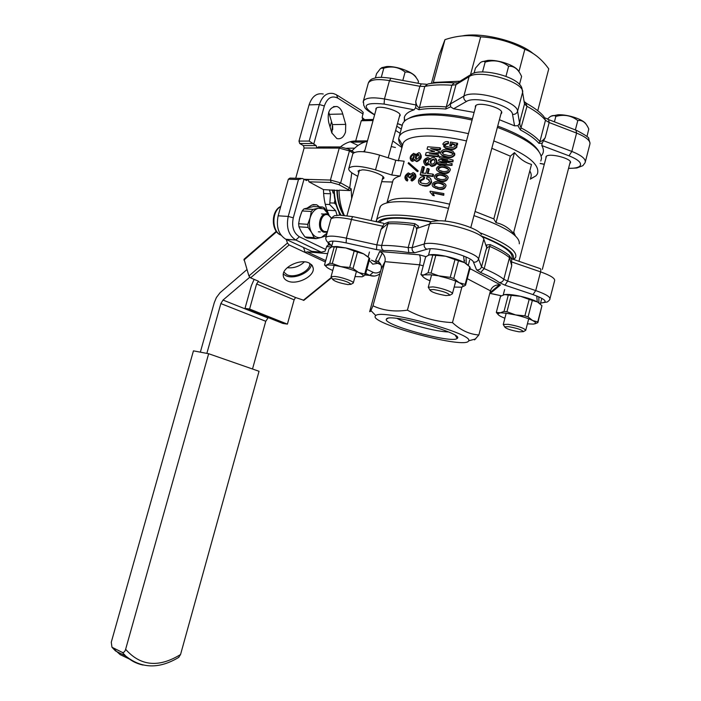 <?xml version="1.0" encoding="UTF-8"?>
<svg xmlns="http://www.w3.org/2000/svg" width="701" height="701" viewBox="0 0 701 701"><rect width="100%" height="100%" fill="white"/><g stroke="black" fill="none" stroke-linecap="round" stroke-linejoin="round"><path stroke-width="1.05" d="M438.362 169.668C439.571 167.197 441.902 166.601 445.363 167.872L448.754 169.572M441.358 170.948C443.768 172.455 451.777 171.097 447.15 168.003L445.039 167.346C442.138 165.567 434.418 167.942 439.877 170.501L441.358 170.948M437.222 170.615L439.632 172.271L441.867 172.867C446.695 174.356 449.516 173.156 450.34 169.274M441.481 172.341L439.159 171.719C432.202 169.116 440.263 163.237 444.907 166.032L448.254 167.101C454.248 170.816 445.293 174.558 441.481 172.341L441.867 172.867M436.232 177.651C437.406 175.162 439.746 174.558 443.225 175.846L446.607 177.546M439.212 178.93C441.683 180.516 449.753 178.974 444.89 175.942L442.892 175.329C439.86 173.462 432.219 176.074 437.862 178.527L439.212 178.93M435.111 178.615L439.729 180.84C444.583 182.348 447.404 181.147 448.184 177.23M439.343 180.323L437.152 179.745C430.028 177.239 438.02 171.14 442.769 174.014L445.95 175.013C452.224 178.606 443.26 182.654 439.343 180.323L439.729 180.84M434.103 185.651C435.251 183.136 437.573 182.532 441.087 183.828L444.452 185.528M437.074 186.922C439.615 188.595 447.711 186.843 442.62 183.881L440.754 183.32C437.573 181.357 430.028 184.232 435.856 186.562L437.074 186.922M432.999 186.624L437.582 188.832C442.48 190.348 445.293 189.139 446.029 185.195M437.196 188.315L435.155 187.789C427.855 185.379 435.768 179.053 440.622 182.006L443.628 182.926C450.2 186.405 441.227 190.751 437.196 188.315L437.582 188.832M425.779 163.456C425.358 161.3 426.155 160.003 428.18 159.556L428.574 159.653M426.12 163.508C428.968 162.387 429.468 160.888 427.628 159.013L427.391 158.969C424.683 160.047 424.158 161.545 425.831 163.464L426.12 163.508M431.15 164.13C430.493 161.51 431.483 160.03 434.138 159.67L434.786 159.933M431.676 164.279C435.181 163.342 435.838 161.624 433.639 159.136L433.49 159.101C430.09 160.047 429.38 161.756 431.378 164.209L431.676 164.279M411.951 159.346C414.273 157.865 414.729 156.367 413.318 154.868L413.196 154.86C411.023 156.279 410.549 157.769 411.776 159.346L411.951 159.346M416.315 159.399C419.303 157.997 419.881 156.27 418.05 154.229L418.05 154.229C415.194 155.622 414.571 157.339 416.166 159.39L416.315 159.399M408.639 162.571L417.261 170.325L416.622 171.044L408.131 163.368L408.639 162.571L418.208 170.904L417.63 171.666L416.674 171.088M358.737 172.779L358.045 170.948L362.391 169.844C370.689 169.808 385.743 175.907 383.745 178.44L382.325 179.298M342.745 114L345.716 124.384L345.54 131.963C343.762 137.247 340.861 139.446 336.848 138.553L331.801 132.875L328.725 122.43C326.964 112.055 329.715 106.745 336.979 106.499C339.801 107.533 341.72 110.031 342.745 114L329.4 114.333L332.397 124.603L331.906 133.155M378.207 263.217L372.766 264.181L369.287 260.395M356.353 142.093L354.627 140.989M350.228 141.733L358.062 145.449M363.539 151.749L364.932 150.154M431.317 221.718C420.521 219.623 410.9 218.335 402.444 217.853C388.477 217.187 380.328 218.598 377.997 222.077M376.122 221.674L376.577 219.825C378.847 216.136 387.232 214.62 401.734 215.277C412.451 215.882 424.771 217.696 438.686 220.719M408.806 118.416C413.257 115.683 420.495 114.175 430.519 113.886C442.778 113.65 456.737 115.288 472.413 118.784M472.071 120.064C455.878 116.436 441.472 114.736 428.837 114.973C416.543 115.341 408.411 117.435 404.424 121.238L402.768 123.499L402.137 125.829M442.129 155.578L443.137 155.955M367.464 140.91L355.705 140.945C350.351 141.059 345.251 143.048 340.432 146.903M381.668 181.699L392.56 182.015L391.85 184.766M448.482 208.372C432.237 204.543 417.875 202.344 405.388 201.757C391.824 201.275 383.561 202.729 380.59 206.138L379.627 208.626M515.366 235.86L513.754 232.119M491.83 148.297L510.372 156.165L514.473 152.616C519.678 158.829 525.356 162.763 531.507 164.411L513.465 233.205C508.348 227.545 502.529 224.04 496.001 222.699L493.819 218.914L475.076 211.492M449.604 204.175C434.857 200.731 421.783 198.76 410.383 198.26C397.87 197.848 390.194 199.233 387.355 202.423M519.283 243.817C520.16 236.027 505.062 226.625 473.981 215.619M466.498 140.936C451.777 137.624 438.677 135.985 427.189 136.02C413.564 136.257 405.546 138.649 403.136 143.197L398.317 160.923M468.443 133.654C452.241 130 437.836 128.222 425.227 128.327C410.541 128.677 401.892 131.35 399.281 136.336L398.676 138.509L402.576 145.247M398.676 138.509C398.492 140.989 399.666 143.696 402.199 146.623M530.622 177.835C531.638 175.837 531.358 173.524 529.798 170.921M530.28 179.141L535.993 175.82L537.439 173.866C540.392 164.078 525.838 153.098 493.784 140.945M432.955 193.345L434.322 195.71L432.859 195.474L429.976 191.925L430.177 191.171L443.873 193.581L443.751 195.307L432.482 192.828L434.322 195.71M434.077 151.635L427.049 149.164L427.689 146.772L440.062 147.771L439.641 149.331L430.668 148.498L439.098 151.355L438.765 152.599L429.249 153.764L438.221 154.623L437.801 156.183L425.437 155.123L426.085 152.722L434.602 151.425L427.049 149.164M440.062 147.771L440.622 148.349L440.202 149.909L432.28 149.147M439.098 151.355L439.658 151.933L439.325 153.177L431.816 153.957M438.221 154.623L438.782 155.193L438.362 156.752L426.287 155.718L425.437 155.123M436.031 158.698C438.064 162.904 436.714 165.48 431.974 166.452L430.072 165.48M429.135 164.56L426.033 165.462L424.955 164.805M429.398 158.224L430.283 159.031M432.981 174.12L433.542 174.672L433.06 176.468L421.003 175.311L420.153 174.733L422.344 166.593L423.641 166.663L421.932 173.024L425.866 173.34L427.163 168.512L428.539 168.634L427.242 173.462L432.981 174.12L432.499 175.925L420.153 174.733M423.641 166.663L424.464 167.241L422.887 173.094M428.539 168.634L429.24 169.213L428.074 173.55M430.502 178.475L431.676 182.19C430.134 185.336 427.741 186.606 424.499 186.002L420.258 184.547M423.921 176.748L423.457 178.466L419.803 180.402C419.715 182.129 420.547 183.084 422.291 183.276L424.149 183.566C426.48 184.17 428.329 183.469 429.669 181.463L427.838 178.992L426.488 178.755L426.97 176.959L428.276 177.222C430.528 177.774 431.474 179.246 431.115 181.647C429.555 184.792 427.111 186.063 423.79 185.45L422.063 185.178C419.364 184.775 418.182 183.154 418.506 180.315C419.575 177.616 421.38 176.433 423.921 176.748L424.683 177.318L424.219 179.027L420.635 180.963L421.047 182.873M429.363 179.885L426.488 178.755M453.109 160.056L452.776 161.309L442.156 160.748L452.145 163.675L451.803 164.928L437.643 163.981L438.011 162.614L446.8 163.272L438.475 160.871L438.844 159.504L447.702 159.907L439.317 157.769L439.685 156.402L453.109 160.056L452.969 161.817L443.899 161.23M452.145 163.675L451.996 165.427L438.16 164.542L437.643 163.981M445.249 163.123L438.475 160.871M446.038 159.802L439.317 157.769M454.634 153.116L454.8 154.965C452.899 157.515 450.27 158.26 446.923 157.19L443.435 156.305L441.472 154.868M455.282 145.37L451.987 144.091L451.47 146.01L449.989 145.764L450.48 142.04L457.595 143.302L457.315 144.353L456.123 144.327L456.745 146.474C454.87 148.831 452.364 149.55 449.21 148.638L445.231 147.604L442.83 144.099C444.013 141.97 445.871 141.181 448.412 141.716L448.044 143.083L444.303 144.292L445.696 146.202L449.455 147.122C451.751 147.867 453.687 147.49 455.247 145.992L454.423 144.283L451.672 143.53L451.155 145.457L449.63 145.203M457.595 143.302L457.499 144.888L456.561 144.87M456.772 145.414L456.929 147C455.08 149.366 452.618 150.093 449.551 149.19L445.713 148.191L443.61 146.614M448.412 141.716L448.447 143.652L444.784 144.87L444.828 145.712M510.372 156.165L493.819 218.914M392.56 182.015L393.042 180.376C394.023 178.51 396.389 177.064 400.148 176.047L391.771 175.005L375.526 169.879C361.068 165.804 352.182 165.243 348.879 168.205C348.204 169.835 349.992 171.876 354.25 174.339L357.764 176.328M419.943 153.309C422.44 156.682 421.459 159.434 416.981 161.563L415.57 160.95M414.536 160.406L412.39 161.353L411.627 160.967M414.782 153.852L415.684 154.211M413.564 174.724L410.628 177.923L409.91 177.949L408.806 177.379L408.043 174.461C405.625 175.855 405.196 177.397 406.773 179.07L407.903 179.631L407.377 181.024L406.238 180.464C403.951 177.765 404.67 175.241 408.368 172.884L409.875 174.672L413.204 172.551C416.105 175.171 415.378 177.817 411.031 180.481L412.065 181.06C416.21 178.562 417.007 175.933 414.449 173.165M408.823 175.048C406.72 176.74 406.414 178.264 407.903 179.631M409.366 173.392L410.409 173.883M355.705 140.945L361.252 120.765L362.627 119.687L373.335 119.468M362.706 119.687L362.18 117.409L363.214 112.379L361.024 110.267L337.453 95.38M323.231 94.004C316.694 92.742 311.971 96.361 309.071 104.887L298.976 141.094L309.185 141.067L316.169 145.606L316.896 148.042L318.42 146.921L340.143 146.956M339.039 190.558L323.459 189.603L308.939 181.813L308.203 179.403L306.609 180.551L302.245 178.44L298.486 179.517L288.348 179.228L278.148 215.812C275.984 226.809 278.534 234.616 285.789 239.243L311.805 251.352M321.268 252.185L311.209 251.3L321.268 252.185L325.054 251.221L326.806 246.121L328.445 244.982L328.173 242.739M323.459 189.603C323.608 198.909 325.448 207.321 328.962 214.839M299.239 219.667L301.316 212.911M307.555 207.82L311.84 205.034L316.686 204.762L319.437 206.839M332.695 129.685L332.642 125.978M367.342 141.348C361.698 142.548 356.546 145.782 351.902 151.039M351.657 198.62L351.157 188.771L349.895 190.567L339.03 190.173C339.161 199.408 340.905 207.785 344.27 215.295M298.976 141.094L299.721 143.521L303.393 145.598L304.129 148.007L295.717 178.256M349.895 190.567L338.82 184.617L331.161 182.488L308.939 181.813M540.804 161.011L541.487 158.479C540.865 148.586 526.171 138.211 497.386 127.363M479.905 232.723C506.157 243.01 518.039 251.291 515.542 257.582L513.57 259.44M497.719 126.11C519.809 134.294 533.47 142.645 538.701 151.171M512.992 259.247C516.015 253.587 505.684 245.911 482.016 236.211M481.377 235.965L480.124 235.483M514.473 152.616L496.001 222.699M353.234 153.168L349.44 150.943L340.651 182.882L351.157 188.771M345.716 124.384L332.397 124.603M328.708 112.178L329.4 114.333M301.053 178.404L289.96 178.098L288.348 179.228M391.771 175.005L395.785 160.24L379.556 155.096C365.116 151.013 356.222 150.54 352.866 153.668L352.691 154.308M395.785 160.24L404.162 161.23L400.148 176.047M411.031 180.481L411.233 179.097C413.984 177.362 414.457 175.723 412.635 174.163L409.542 177.353L410.628 177.923M409.542 177.353L408.806 177.379M406.773 179.07L406.238 180.464M417.261 170.325L418.208 170.904M415.947 160.976L414.037 159.066L411.242 160.774C409.253 158.076 410.094 155.587 413.756 153.317L415.158 155.14L418.804 152.695C422.484 153.081 419.654 161.633 415.947 160.976L416.981 161.563M416.412 159.399C416.043 157.015 416.92 155.482 419.032 154.816M412.197 159.302L414.133 155.464M423.79 185.45L424.499 186.002M431.115 181.647L431.676 182.19M423.457 178.466L424.219 179.027M419.803 180.402L420.635 180.963M433.06 176.468L432.499 175.925M431.317 165.883L428.793 163.561L425.227 164.884C422.475 161.519 423.439 159.039 428.101 157.453L429.932 159.6C431.08 157.707 432.613 157.059 434.532 157.655C437.827 161.598 436.749 164.341 431.317 165.883L431.974 166.452M438.362 156.752L437.801 156.183M439.325 153.177L438.765 152.599M440.202 149.909L439.641 149.331M433.893 195.202L432.394 194.957M443.873 193.581L443.751 195.307M443.54 194.834L432.482 192.828M452.776 161.309L452.969 161.817M451.803 164.928L451.996 165.427M446.563 156.647L441.735 155.079L440.727 153.843L440.657 152.161C442.445 149.532 445.03 148.735 448.412 149.742L452.89 151.101L454.607 154.448C452.688 156.989 449.998 157.725 446.563 156.647L446.923 157.19M454.607 154.448L454.8 154.965M446.966 155.158C449.376 155.972 451.409 155.64 453.065 154.15L451.952 152.327L448.018 151.241C445.643 150.452 443.68 150.82 442.129 152.354L443.54 154.325L446.966 155.158M453.083 153.642L448.368 151.793C446.055 151.013 444.136 151.39 442.62 152.923L442.734 153.861M442.62 152.923L442.129 152.354M448.368 151.793L448.018 151.241M451.47 146.01L451.155 145.457M451.987 144.091L451.672 143.53M452.855 144.231L452.557 143.679M444.784 144.87L444.303 144.292M448.447 143.652L448.044 143.083M449.551 149.19L449.21 148.638M456.929 147L456.745 146.474M457.499 144.888L457.315 144.353M351.779 172.77L349.729 187.894L347.906 189.603M180.551 654.532L259.037 371.276L208.653 353.725L193.441 350.85L111.275 642.23L111.967 647.26L122.377 652.447C123.84 652.692 124.927 651.65 125.628 649.301C140.515 666.16 158.829 667.904 180.551 654.532L178.615 657.468M208.653 353.725L125.628 649.301M328.909 214.804L324.563 208.057L322.521 206.997L313.382 206.523L303.91 208.916L313.049 209.406L318.394 208.223L323.774 208.863L328.822 214.743M326.561 234.896L325.501 236.062L321.417 237.411C317.509 238.314 314.258 236.71 311.665 232.609C309.281 228.228 308.764 223.339 310.105 217.923C311.717 212.648 314.477 209.424 318.394 208.223L322.521 206.997M327.034 233.153L321.417 237.411L316.125 238.673L307.029 237.972L304.961 236.973L314.057 237.665L311.665 232.609L308.063 227.439L298.959 226.809L301.386 231.865L304.961 236.973M318.35 231.812L320.366 231.926M310.105 217.923L311.288 211.457L302.157 210.957L299.809 217.301L298.617 223.724L307.73 224.329L310.105 217.923M302.157 210.957L303.91 208.916M298.959 226.809L298.617 223.724M313.049 209.406L311.288 211.457M307.73 224.329L308.063 227.439M314.057 237.665L316.125 238.673M309.132 263.015C300.387 258.354 281.942 267.335 283.248 275.554C283.484 277.964 284.93 279.769 287.576 280.97C296.47 285.412 314.539 276.527 313.259 268.273L312.05 265.232L309.132 263.015M311.375 264.487C310.701 272.523 294.052 279.813 285.824 275.712L283.318 274.065M303.568 247.672L305.268 252.535L307.126 251.834L327.647 253.657M326.675 246.586L331.45 246.98L332.957 241.521M254.139 279.375L251.361 285.631L245.008 308.379L249.6 309.036L256.601 283.958L258.476 281.224L250.555 277.841L289.127 244.938L325.36 261.999M303.919 300.3L295.559 297.531L258.073 281.565M249.6 309.036L287.41 324.134L294.113 299.844L295.559 297.531M287.41 324.134L282.81 323.433L245.008 308.379M276.282 231.295L244.044 259.239L248.908 275.975L250.555 277.841M248.908 275.975L287.454 243.028L286.236 239.453M287.454 243.028L289.127 244.938M283.887 272.154L287.007 274.722C294.893 278.709 310.92 270.814 309.763 263.462L309.754 263.322M364.599 119.643L362.163 117.47M331.538 121.667L330.066 126.986M268.211 317.623L265.758 321.277L252.509 369.006M200.346 352.156L214.278 302.639L216.381 297.548L220.079 292.703L246.918 269.613M249.731 277.254L223.014 300.063L220.859 303.577L206.865 353.383M304.4 261.859C299.564 266.424 293.842 268.378 287.226 267.721M336.024 204.552L334.246 203.097L334.947 200.153M329.82 202.887L334.246 203.097M329.382 189.822L330.574 193.774L329.68 204.534L335.665 210.677L337.085 215.382M338.697 211.562L339.766 215.119M332.204 189.918L333.168 193.134M354.697 148.156L346.732 148.253M330.574 193.774L323.608 193.494M329.68 204.534L325.273 204.324M335.665 210.677L327.043 210.212M351.657 150.899L352.419 150.452M341.028 215.111C336.778 208.031 334.535 199.662 334.281 189.997M344.016 215.268C339.783 208.197 337.549 199.829 337.295 190.164M333.869 189.98C334.123 199.654 336.375 208.031 340.625 215.102M336.874 190.111C337.128 199.776 339.363 208.153 343.595 215.233M352.831 150.014L351.446 150.776M331.354 218.09L328.383 215.058C321.163 211.448 317.027 228.85 324.475 231.523L327.446 231.654M327.288 232.25L323.704 232.171C315.713 229.157 320.182 210.493 327.972 214.287L331.424 217.976M335.393 278.858L332.423 279.068C333.974 281.154 339.126 282.994 347.862 284.58L350.947 284.334C349.168 282.223 343.989 280.391 335.393 278.858M331.669 277.745L331.074 276.685L334.64 276.422C341.553 277.044 354.601 281.671 353.304 283.011L352.726 283.335M381.642 67.699L386.505 66.577C396.486 65.71 414.326 72.431 416.228 77.715M375.385 77.916L376.551 73.666L380.652 68.356L383.798 68.155C391.798 65.798 398.895 67.094 405.09 72.072C410.611 71.598 415.08 74.718 418.497 81.421L417.998 83.279M402.803 80.457L405.09 72.072M381.291 77.303L383.798 68.155M369.103 257.854L363.644 253.876L357.51 252.123L353.032 268.544L358.588 272.461L364.695 274.1L369.103 257.854L369.751 258.704L365.352 274.906L362.189 276.79L355.039 276.597M334.219 246.927L331.88 246.796L328.962 248.881L324.537 264.978L325.842 265.399L329.742 263.261L334.219 246.927L335.464 247.015L336.804 247.146L332.318 263.515L340.686 266.608L349.703 267.449L354.18 251.019L345.786 247.944L337.102 246.533L332.318 246.664M367.841 256.706L363.644 253.876C358.789 251.545 352.831 249.574 345.786 247.944L336.804 247.146M326.158 266.555L324.537 264.978M354.18 251.019L357.51 252.123M366.868 269.315L373.134 272.347L369.734 275.362L365.344 274.906L364.695 274.1M332.765 270.481L330.89 269.648C327.174 267.896 325.579 266.564 326.114 265.67L326.815 265.25C329.137 264.636 333.755 265.092 340.686 266.608C347.731 268.255 353.698 270.209 358.588 272.461C361.988 274.109 363.504 275.362 363.136 276.22L362.189 276.79M353.032 268.544L349.703 267.449M332.318 263.515L329.742 263.261M445.854 295.568L449.849 295.244C448.281 293.018 442.866 291.117 433.63 289.522L429.766 289.793C431.08 292.002 436.443 293.921 445.854 295.568M429.056 288.575L428.293 287.252L432.929 286.902C440.727 287.629 453.836 292.282 452.399 293.789L451.698 294.192M481.569 61.854L487.852 60.4C498.577 59.524 515.805 65.605 518.609 71.213M482.533 71.94L485.162 62.091C493.925 59.532 501.75 60.934 508.628 66.288C514.043 65.806 518.372 69.197 521.597 76.462L519.459 84.523M505.956 76.356L508.628 66.288M474.104 73.106L475.436 68.137L480.185 62.775C482.279 61.206 483.935 60.987 485.162 62.091M466.042 257.013L466.218 263.681M464.29 262.498L463.624 255.988M431.089 273.048L428.083 272.759L432.797 255.103L429.485 254.892L427.347 255.847L425.577 257.083L420.924 274.459L422.291 274.906L430.519 274.766L450.252 277.342L454.975 259.572L445.705 256.242L435.812 255.357L431.089 273.048L440.324 276.413C448.079 278.209 454.362 280.304 459.173 282.687L465.149 284.396L469.793 266.844L464.491 262.603L458.48 260.754L453.766 278.507L459.173 282.687C462.152 284.255 463.431 285.482 463.002 286.367L461.363 287.182L454.169 287.06M430.002 280.803L426.918 279.41C423.588 277.719 422.23 276.404 422.852 275.475L428.083 272.759M423.097 276.842L420.924 274.459M469.793 266.844L470.169 267.738L465.543 285.228L461.933 287.042M465.543 285.228L465.149 284.396M453.766 278.507L450.252 277.342M432.797 255.103L435.812 255.357M467.672 264.803L464.491 262.603C459.716 260.124 453.451 258.003 445.705 256.242C438.178 254.647 432.824 254.183 429.625 254.857M454.975 259.572L458.48 260.754M519.161 331.836L523.375 331.669C522.052 329.864 517.18 328.199 508.742 326.684L504.641 326.815C505.736 328.603 510.573 330.276 519.161 331.836M503.879 325.527L503.257 324.484L508.164 324.309C518.311 326.123 524.164 328.121 525.732 330.311L525.207 330.618M551.012 116.182L558.171 114.754C568.38 114.377 583.74 119.599 586.089 124.217M554.421 121.834L555.832 116.436C564.007 114.14 571.333 115.507 577.799 120.546C582.426 119.836 586.089 122.666 588.787 129.054L586.956 136.581M575.363 129.913L577.799 120.546M547.402 119.091L549.672 117.058C552.222 115.253 554.272 115.043 555.832 116.436M506.946 311.752L504.019 311.402L508.286 295.068L511.222 295.384L506.946 311.752L515.612 314.924L524.891 315.844L529.167 299.415L520.475 296.269L511.222 295.384M508.286 295.068L504.667 294.578L500.523 296.321L496.308 312.409L506.262 313.251L515.612 314.924C522.85 316.624 528.528 318.499 532.646 320.541L537.755 321.899L541.961 305.662L537.465 301.956L532.331 300.475L528.072 316.896L532.646 320.541C534.942 321.741 535.914 322.679 535.564 323.345L537.308 322.872L534.661 323.897M504.869 318.263L501.224 316.677C498.656 315.371 497.622 314.372 498.122 313.662L504.019 311.402M541.961 305.662L537.904 322.556L537.308 322.872M498.323 314.74L496.308 312.409M529.167 299.415L532.331 300.475M539.866 303.612L537.465 301.956C533.373 299.844 527.704 297.943 520.475 296.269C513.281 294.709 508.015 294.148 504.667 294.578L504.054 294.709M535.564 323.345L533.531 324.099L527.397 323.844M537.904 322.556L537.755 321.899M528.072 316.896L524.891 315.844M537.264 301.851L536.756 295.962M538.841 296.83L538.876 302.841M375.938 110.004L375.876 108.76C377.357 104.081 402.26 111.293 400.034 115.753L399.421 116.515M475.374 107.7L475.374 106.166C477.469 100.769 504.79 108.252 501.53 113.325L500.917 114.044M545.913 158.119L546.035 156.586C548.769 152.415 573.155 158.803 570.351 162.965L569.79 163.578M433.13 83.139L444.977 39.642L439.106 55.046L431.439 83.366M442.638 152.871L442.086 152.652M404.328 121.334L404.442 116.979C405.529 113.912 408.753 111.529 414.133 109.812L384.104 104.072C364.003 102.162 360.84 105.72 374.632 114.745M568.572 168.266C574.329 168.45 578.115 167.714 579.929 166.067C582.084 163.079 578.439 159.662 569.01 155.824L541.82 145.554C543.932 149.287 543.923 152.494 541.803 155.184L541.19 155.885M462.432 35.882C481.543 31.992 518.249 41.087 533.04 53.442M518.915 71.642L524.83 49.289C511.003 41.876 496.29 37.731 480.684 36.846C469.407 34.568 457.508 35.506 444.977 39.642M537.755 110.74L548.76 68.864L548.261 68.19C541.514 59.015 533.698 52.706 524.83 49.289M470.581 74.508L480.684 36.846M541.82 145.554L542.127 143.276L538.938 143.337C535.17 138.956 528.992 134.487 520.405 129.939L517.899 125.698L514.56 125.838L512.527 114.359C512.326 105.886 475.12 95.441 466.489 101.452L453.573 108.76L474.113 112.423M499.41 119.722L514.56 125.838M453.573 108.76L450.629 106.85L445.722 109.023C434.97 108.156 426.033 108.392 418.909 109.733L415.535 107.831L414.133 109.812M460.049 81.202L433.402 82.455L433.183 83.139M363.136 102.328L363.381 101.023C365.65 97.676 372.669 96.992 384.455 98.981L415.991 104.975L415.754 101.417C416.21 104.703 417.288 106.789 419.005 107.674C426.182 106.307 435.19 106.053 446.029 106.911C448.815 105.877 450.743 103.652 451.812 100.225L450.419 103.932L463.86 96.142C473.867 88.974 517.513 101.233 517.601 111.222L519.581 123.315L520.414 119.459C519.415 122.894 519.695 125.742 521.264 127.994C529.912 132.585 536.125 137.098 539.91 141.532C541.444 141.558 543.214 140.27 545.212 137.676L542.127 143.276M415.991 104.975L415.535 107.831M450.419 103.932L450.629 106.85M519.581 123.315L517.899 125.698M386.435 319.069C388.503 312.585 465.587 333.729 457.14 338.452L457.061 338.522C451.795 343.7 382.492 324.791 386.347 319.218L386.435 319.069M464.027 259.466L464.561 260.895M375.333 316.011C369.173 323.117 460.399 348.222 468.128 341.562L468.715 340.817C473.736 333.685 381.598 308.65 375.78 315.564L375.333 316.011M379.162 262.227L375.596 260.465L378.268 261.534C380.932 263.602 381.896 266.135 381.16 269.14L369.646 311.7L370.619 311.27L372.976 305.811C383.184 310.569 394.663 312.024 407.412 310.175C421.538 317.711 436.557 321.855 452.478 322.6C460.583 330.171 469.372 334.298 478.853 334.99L474.524 339.897M423.238 265.819L419.575 264.812L407.412 310.175M381.16 269.14L384.928 261.657C385.69 258.529 384.805 255.655 382.247 253.052L379.662 251.501L419.347 254.814C420.591 256.715 420.67 260.045 419.575 264.812L384.928 261.657L372.976 305.811M461.889 287.051L452.478 322.6M499.427 284.808L500.523 284.948L491.419 292.492L490.525 292.229L499.427 284.808C494.801 284.895 491.813 286.911 490.446 290.836L478.853 334.99M512.124 258.949L511.949 258.336C513.763 252.851 503.844 245.639 482.183 236.693M430.913 221.998C401.682 216.819 384.525 216.933 379.434 222.331L379.381 222.375M383.079 226.274L351.499 219.439C352.147 217.292 352.726 216.39 353.251 216.732L383.429 223.251L384.008 224.04L388.45 222.112C395.373 221.7 404.179 222.226 414.861 223.698L418.55 226.169L416.937 228.43L416.438 231.768C417.06 228.929 416.289 226.826 414.125 225.45C403.364 223.969 394.497 223.417 387.53 223.821L381.02 229.429L384.008 224.04M549.996 298.538L554.579 280.821C555.394 278.49 550.723 275.511 540.576 271.865L511.555 261.902L511.721 265.661L509.487 257.653C505.403 254.191 498.919 250.485 490.025 246.515C487.808 246.664 486.371 248.154 485.732 250.993L486.748 247.795L486.424 245.008L490.183 244.605C499.007 248.548 505.447 252.246 509.496 255.69L511.712 259.458L512.089 258.932L539.814 268.474C540.795 268.544 541.041 269.675 540.576 271.865L535.713 290.573C545.895 294.157 550.6 297.022 549.838 299.169C550.653 299.152 546.841 302.806 546.596 302.07L540.559 303.077M469.696 269.526L470.993 269.114L500.523 284.948M511.555 261.902L511.712 259.458M397.134 318.456C406.834 323.993 437.135 331.959 448.412 331.923M445.039 167.346L445.363 167.872M433.49 159.101L434.138 159.67M413.196 154.86L414.037 155.298M392.77 140.936L401.901 147.499M395.399 147.49L391.246 146.535M363.1 114.053L337.733 98.087C331.748 95.283 327.288 97.903 324.353 105.947L313.724 144.204M309.185 141.067L319.341 104.545C322.25 95.949 326.973 92.295 333.51 93.575L336.524 94.793L337.733 98.087M304.015 179.167L293.281 217.827C291.537 226.686 293.553 232.995 299.336 236.745L325.869 249.538M293.281 217.827L288.225 216.425L278.148 215.812M321.216 252.167L295.831 240.04C288.575 235.378 286.043 227.51 288.225 216.425L298.486 179.517M374.308 276.063L369.918 275.449L365.747 273.451M400.105 133.286L395.627 130.447M373.134 272.347C375.675 273.478 378.172 273.075 380.625 271.129M324.353 105.947L319.341 104.545L309.071 104.887M299.336 236.745L295.831 240.04L285.789 239.243M330.478 245.148L328.41 244.964M304.252 179.298L330.425 180.043L339.24 148.104L304.129 148.007M373.046 120.537L361.252 120.765M349.44 150.943L339.24 148.104L340.765 146.956L348.739 149.182L349.44 150.943M331.161 182.488L330.425 180.043L340.651 182.882L338.82 184.617M312.155 143.503L299.721 143.521M303.393 145.598L316.169 145.606M375.526 169.879L379.556 155.096M143.022 665.047C136.511 663.689 130.763 660.692 125.759 656.057L122.377 652.447M112.134 647.356L120.125 654.611L129.51 659.089M325.737 260.623L307.126 251.834M303.27 300.326L331.328 277.456M294.113 299.844L256.601 283.958M243.93 260.053L276.615 231.733M267.861 317.912L223.014 300.063M265.758 321.277L220.859 303.577M280.733 206.558C271.462 211.395 271.716 231.567 281.013 235.15M585.379 161.642L589.769 144.643C590.925 141.015 586.527 137.168 576.59 133.094L549.172 122.544L545.212 137.676M549.137 119.801L575.95 130.141L576.59 133.094L571.832 151.442C581.795 155.464 586.22 159.197 585.116 162.65L582.908 165.664L576.783 168.012L568.537 168.415M543.301 140.629L571.832 151.442L569.01 155.824M445.722 109.023L451.865 85.233C441.017 84.479 431.982 84.882 424.771 86.433L418.909 109.733M538.938 143.337L539.91 141.532L545.474 120.292C541.742 115.674 535.573 111.021 526.977 106.315L520.405 129.939M524.173 101.557L526.258 103.135M524.304 102.451L525.277 103.021M540.173 163.412L544.318 164.227M466.489 101.452C464.325 100.366 463.449 98.596 463.86 96.142L469.083 76.654L455.992 84.672L451.812 100.225M512.527 114.359C515.042 114.587 516.733 113.536 517.601 111.222L522.753 91.735C522.78 81.298 479.195 69.04 469.083 76.654L471.747 74.017C481.237 67.76 519.047 76.54 521.947 88.326L524.514 103.914L520.414 119.459M384.104 104.072L384.455 98.981L389.476 80.633C377.699 78.696 370.645 79.502 368.332 83.025L368.078 83.927M415.754 101.417L419.864 86.284L389.476 80.633L391 78.267L420.994 83.831M397.511 123.534L402.208 125.269M453.389 82.832C443.304 82.175 434.786 82.569 427.838 83.997L424.771 86.433L419.864 86.284L421.31 83.892L426.383 84.251M469.828 75.2L458.594 82.096L455.992 84.672L451.865 85.233L454.108 82.884L457.183 82.788M524.234 101.987L525.759 102.994L526.977 106.315L524.514 103.914L524.103 101.067M545.29 117.926L548.594 119.591L549.172 122.544L545.474 120.292L543.888 116.568C540.217 112.213 534.495 107.866 526.723 103.52M325.728 238.182L325.86 237.446C327.761 235.475 334.596 235.711 346.382 238.156L376.831 244.868L381.02 229.429M540.567 303.06C548.506 302.271 545.974 299.45 532.979 294.586L505 285.176L499.2 282.503C495.248 279.436 489.044 276.098 480.588 272.487L476.575 269.867L473.455 262.148C472.448 256.619 434.813 246.182 426.909 249.249L414.799 252.754L408.797 252.605C398.65 251.063 390.291 250.38 383.727 250.537L376.49 249.609L346.128 242.888C335.428 240.671 329.523 240.539 328.436 242.485L331.748 245.937M346.128 242.888L346.382 238.156L351.499 219.439C339.713 217.065 332.852 216.951 330.898 219.106L330.767 219.474M490.183 244.605L484.207 268.623C493.145 272.47 499.682 276.028 503.817 279.305L509.487 257.653L509.496 255.69M388.45 222.112L381.659 245.481C388.591 245.262 397.423 245.955 408.175 247.558L414.861 223.698M490.446 290.836L467.269 278.691M371.819 260.343L380.967 264.873M489.789 293.342L501.408 295.796M491.419 292.492L490.052 292.343M375.596 260.465L379.662 251.501M419.347 254.814L426.103 256.689M469.88 268.807L470.993 269.114M486.748 247.795L483.813 239.164L478.564 259.046L481.543 266.862L485.732 250.993M483.813 239.164C482.91 232.162 438.826 219.912 429.555 224.101L424.219 243.992C433.384 240.277 477.53 252.518 478.564 259.046C477.679 261.412 475.979 262.446 473.455 262.148M481.438 234.511C477.907 227.991 447.238 218.414 433.875 221.297C431.746 221.043 430.3 221.98 429.555 224.101L416.937 228.43M416.438 231.768L412.17 247.646L424.219 243.992C423.798 246.48 424.701 248.233 426.909 249.249M511.721 265.661L507.682 281.101L535.713 290.573L532.979 294.586M499.2 282.503C501.452 282.626 502.994 281.557 503.817 279.305L507.682 281.101L505 285.176M476.575 269.867C479.028 270.157 480.684 269.158 481.543 266.862L484.207 268.623L480.588 272.487M408.797 252.605L408.175 247.558L412.17 247.646C411.759 250.073 412.635 251.773 414.799 252.754M376.49 249.609L376.831 244.868L381.659 245.481C381.23 247.847 381.914 249.538 383.727 250.537M494.135 294.166L501.399 295.804M376.244 262.095L371.442 260.229M380.976 264.899L377.865 262.98M447.396 168.503L447.15 168.003M439.632 172.271L439.159 171.719M445.144 176.433L444.89 175.942M437.626 180.288L437.152 179.745M442.883 184.372L442.62 183.881M435.619 188.315L435.155 187.789M428.399 159.6L427.628 159.013M434.261 159.705L433.639 159.136M413.967 155.201L413.318 154.868M377.217 221.91L376.323 220.368M351.481 142.11L364.651 142.075M380.108 206.848L376.577 219.825M530.315 179L535.993 175.82M402.768 123.499L399.281 136.336M393.042 180.376L387.005 202.615M379.898 273.802C376.691 276.15 373.361 276.693 369.918 275.449L365.274 274.967M513.106 259.282L515.182 258.099M396.775 126.215L401.252 129.072M336.979 106.499L333.492 106.613M316.686 204.762L312.961 204.578M348.879 168.205L352.866 153.668M413.502 174.645L412.635 174.163M408.657 174.768L408.043 174.461M412.39 161.353L411.242 160.774M416.639 161.545L415.597 160.958M419.023 154.798L418.05 154.229M422.843 185.739L422.063 185.178M428.477 179.544L427.838 178.992M426.033 165.462L425.227 164.884M431.457 166.356L430.782 165.778M443.435 156.305L442.953 155.736M452.189 152.853L451.952 152.327M454.423 144.283L454.651 144.818M445.231 147.604L445.713 148.191M349.264 149.488L354.312 152.459M111.967 647.26L115.516 650.94L125.759 656.057C141.611 668.745 159.329 669.148 178.904 657.284M315.362 238.384L306.267 237.683M303.848 300.361L331.634 277.719M312.322 265.6L313.259 268.273M280.786 206.374C270.866 210.773 270.735 231.4 281.022 235.168M324.826 214.112L321.461 213.919M332.423 279.068L331.074 276.685M334.158 265.381L331.056 276.711M346.995 215.61L359.473 170.089M364.467 151.837L376.446 108.129M371.083 220.587L383.061 176.608M388.17 157.83L399.929 114.64M356.423 271.506L353.339 282.836M353.295 283.011L350.947 284.334M369.462 251.983L368.121 256.943M363.136 276.22L363.793 276.054M449.849 295.244L452.399 293.789M455.746 281.127L452.452 293.553M470.792 227.623L501.495 111.845M445.1 221.06L475.961 105.509M431.579 274.88L428.267 287.287M429.766 289.793L428.293 287.252M468.286 265.346L469.652 260.159M428.495 255.252L430.055 249.416M463.002 286.367L464.255 286.034M422.852 275.475L422.291 274.906M523.375 331.669L525.732 330.311M528.703 318.815L525.776 330.11M542.337 269.386L570.272 161.712M518.95 261.298L546.394 156.262M506.183 313.242L503.239 324.51M504.641 326.815L503.257 324.484M498.122 313.662L497.237 312.795M504.641 289.566L503.23 294.963M541.601 299.064L540.322 304.006M590.023 143.057L588.691 138.798C589.786 138.027 585.729 135.214 576.52 130.36M501.53 113.325L501.679 112.765M570.351 162.965L570.465 162.501M405.012 120.712L404.214 117.803M541.163 155.806L541.803 155.184M374.597 114.894C362.093 107.691 365.642 107.323 363.81 105.623L363.381 101.023L368.332 83.025C369.348 80.633 371.004 79.143 373.274 78.547C376.455 77.75 377.007 76.47 390.659 78.205M397.476 123.648L402.181 125.383M540.147 163.517L544.283 164.332M455.431 335.499L457.14 338.452M352.883 216.653L339.538 215.119L336.024 215.636C334.78 215.146 333.071 216.302 330.898 219.106L325.86 237.446C325.553 238.2 325.816 239.409 326.648 241.091L327.902 242.292C327.831 242.958 329.111 244.185 331.739 245.955M468.715 340.817L475.716 338.907M375.78 315.564L370.96 310.613M490.06 292.326L491.34 292.466M375.692 260.483L379.092 262.165M382.247 253.052L378.268 261.534M493.977 294.131L489.789 293.351M387.907 318.333L386.347 319.218"/></g></svg>
